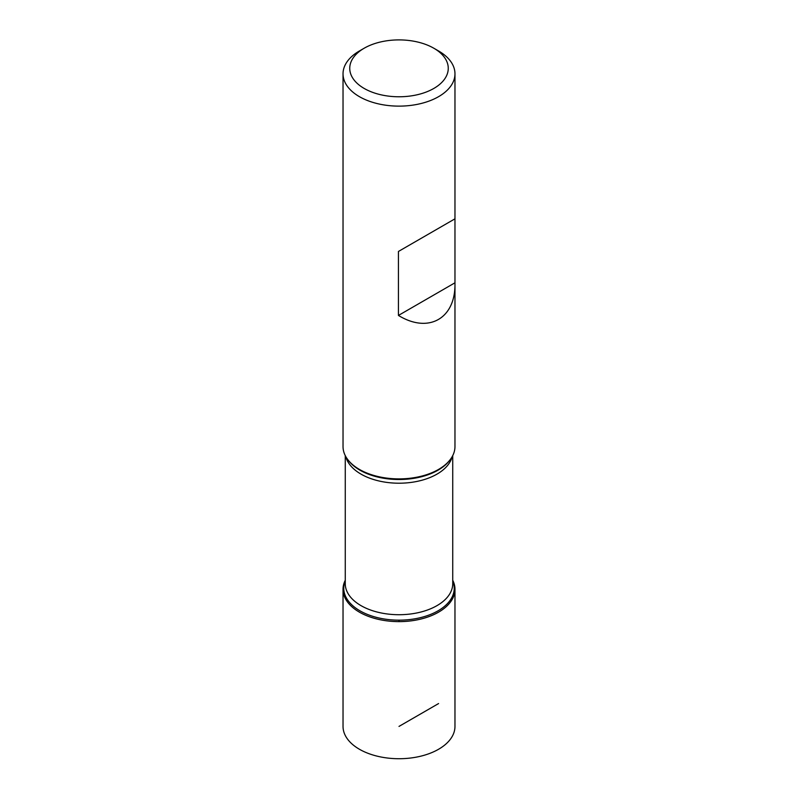 <?xml version="1.0" encoding="UTF-8"?>
<svg xmlns="http://www.w3.org/2000/svg" width="798" height="798" viewBox="0 0 798 798"><rect width="100%" height="100%" fill="white"/><g stroke="black" fill="none" stroke-linecap="round" stroke-linejoin="round"><path stroke-width="1.2" d="M438.581 50.972L433.833 48.229A49.257 28.439 0 0 0 433.823 48.229A49.257 28.439 0 0 0 364.167 48.229A49.257 28.439 0 0 0 364.177 88.448A49.257 28.439 0 0 0 433.823 88.448A49.257 28.439 0 0 0 433.833 48.229L438.581 50.972A55.97 32.309 180 0 1 454.97 73.825A55.97 32.309 180 0 1 420.416 103.67A55.97 32.309 180 0 1 359.419 96.668A55.97 32.309 180 0 1 343.03 73.825L343.03 446.571A55.97 32.309 0 0 0 347.908 459.768A55.97 32.309 0 0 0 359.419 469.424A55.97 32.309 0 0 0 450.092 459.768A55.97 32.309 0 0 0 454.97 446.571L454.97 218.822L398.441 251.46L398.441 315.439C428.556 333.913 455.608 318.601 454.97 283.45M343.03 73.825A55.97 32.309 180 0 1 359.419 50.972L364.167 48.229M452.735 580.266A55.97 32.309 180 0 1 399 621.622A55.97 32.309 180 0 1 345.265 580.266A55.97 32.309 0 0 0 343.03 589.313A55.97 32.309 0 0 0 359.419 612.156A55.97 32.309 0 0 0 420.416 619.158A55.97 32.309 0 0 0 454.97 589.313A55.97 32.309 0 0 0 452.735 580.266M454.97 73.825L454.97 218.822L398.441 251.46M454.97 282.801L398.441 315.439M343.03 589.313L343.03 726.409A55.97 32.309 0 0 0 359.419 749.252A55.97 32.309 0 0 0 420.416 756.265A55.97 32.309 0 0 0 454.97 726.409L454.97 589.313M399 621.622L399 620.156M438.581 703.557L399 726.409M347.908 459.768L348.576 460.636A55.232 31.89 0 0 0 359.948 470.172A55.232 31.89 0 0 0 449.424 460.636L450.092 459.768M452.735 580.884A55.232 31.89 180 0 1 425.933 616.106A55.232 31.89 180 0 1 359.948 610.809A55.232 31.89 180 0 1 345.265 580.884M345.265 455.618L345.265 583.697A53.735 31.022 0 0 0 361.005 605.632A53.735 31.022 0 0 0 419.558 612.355A53.735 31.022 0 0 0 452.735 583.697L452.735 455.618M452.167 456.675A53.735 31.022 180 0 1 415.908 481.633A53.735 31.022 180 0 1 361.005 474.122A53.735 31.022 180 0 1 345.833 456.675"/></g></svg>
